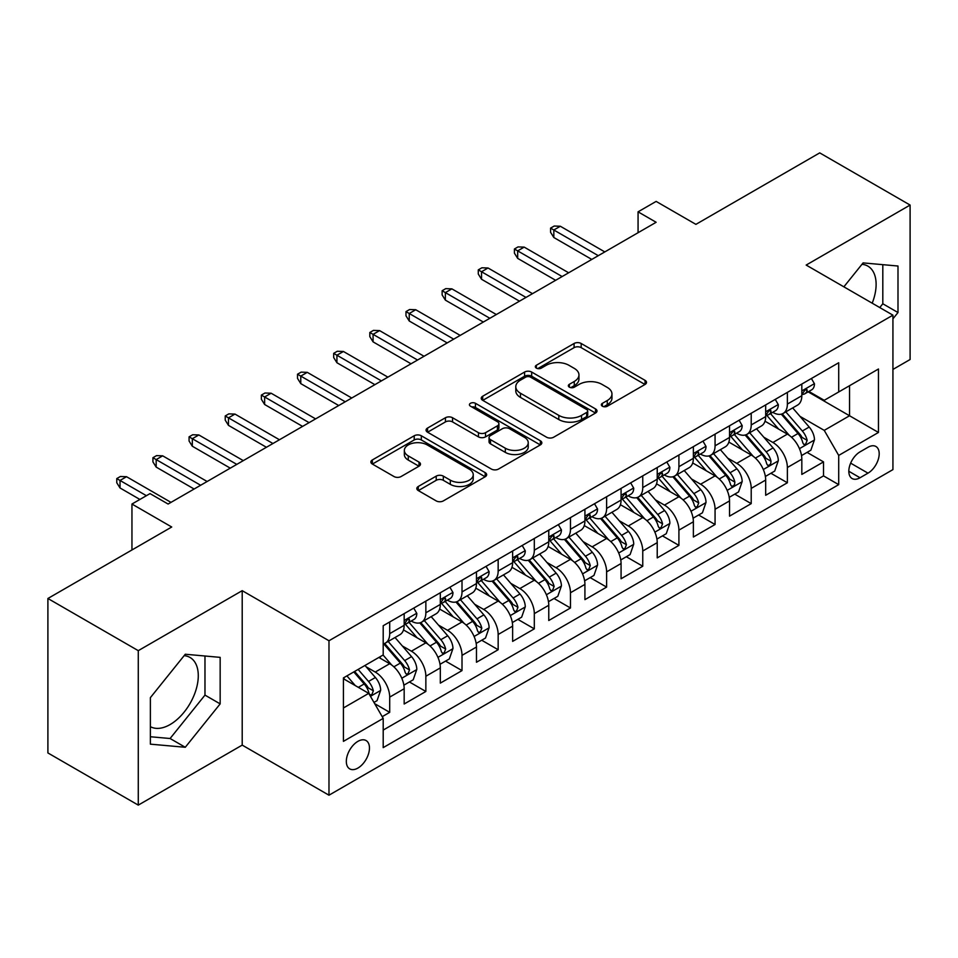 <?xml version="1.0" encoding="UTF-8"?>
<svg xmlns="http://www.w3.org/2000/svg" width="958" height="958" viewBox="0 0 958 958"><rect width="100%" height="100%" fill="white"/><g stroke="black" fill="none" stroke-linecap="round" stroke-linejoin="round"><path stroke-width="1.44" d="M602.378 406.216A3.509 2.024 0 0 0 607.348 406.216L645.045 384.445A5.018 2.898 0 0 0 646.518 382.398A5.018 2.898 0 0 0 645.045 380.35L581.171 343.479A5.018 2.898 0 0 0 574.082 343.479L536.372 365.249A3.509 2.024 0 0 0 535.342 366.674A3.509 2.024 0 0 0 536.372 368.111A3.509 2.024 0 0 0 541.342 368.111L546.228 365.297A16.058 9.269 0 0 1 568.932 365.297L574.249 368.363A16.058 9.269 0 0 1 578.955 374.925A16.058 9.269 0 0 1 574.249 381.476L569.375 384.302A3.509 2.024 0 0 0 568.345 385.727A3.509 2.024 0 0 0 569.375 387.164A3.509 2.024 0 0 0 574.345 387.164L579.219 384.35A16.058 9.269 0 0 1 601.935 384.35L607.252 387.415A16.058 9.269 0 0 1 611.958 393.978A16.058 9.269 0 0 1 607.252 400.528L602.378 403.354A3.509 2.024 0 0 0 601.349 404.779A3.509 2.024 0 0 0 602.378 406.216L602.378 403.354M150.382 726.667A39.877 23.028 120 0 0 170.093 724.559A39.877 23.028 120 0 0 196.139 689.413A39.877 23.028 120 0 0 190.031 657.463A39.877 23.028 120 0 0 184.14 655.655M357.897 768.077A16.358 9.448 120 0 0 368.579 753.659A16.358 9.448 120 0 0 366.076 740.546A16.358 9.448 120 0 0 357.897 741.36A16.358 9.448 120 0 0 347.203 755.778A16.358 9.448 120 0 0 349.718 768.879A16.358 9.448 120 0 0 357.897 768.077M861.972 264.312A39.877 23.028 -60 0 1 867.864 266.12A39.877 23.028 -60 0 1 872.199 303.195M418.299 486.472A5.018 2.898 0 0 0 416.826 488.52A5.018 2.898 0 0 0 418.299 490.568L436.225 500.914A5.018 2.898 0 0 0 443.315 500.914L485.191 476.749A5.018 2.898 0 0 0 486.664 474.689A5.018 2.898 0 0 0 485.191 472.641L421.316 435.77A5.018 2.898 0 0 0 414.215 435.77L372.351 459.948A5.018 2.898 0 0 0 370.878 461.995A5.018 2.898 0 0 0 372.351 464.043L393.989 476.533A5.018 2.898 0 0 0 401.091 476.533L419.005 466.199A5.018 2.898 0 0 0 420.478 464.139A5.018 2.898 0 0 0 419.005 462.091L408.276 455.9A13.424 7.748 0 0 1 404.348 450.416A13.424 7.748 0 0 1 412.635 443.255A13.424 7.748 0 0 1 427.256 444.943L469.312 469.216A13.424 7.748 0 0 1 473.24 474.689A13.424 7.748 0 0 1 464.953 481.85A13.424 7.748 0 0 1 450.32 480.174L443.315 476.126A5.018 2.898 0 0 0 436.225 476.126L418.299 486.472L418.299 490.568M892.928 369.429L910.1 359.513L910.1 205.06L819.725 152.885L695.903 224.364L656.134 201.408L638.064 211.838L656.134 222.28L168.105 504.04L150.023 493.609L131.953 504.04L131.953 549.964M138.275 650.662L138.275 805.115L242.206 745.108L242.206 590.667L138.275 650.662L47.9 598.487L171.722 527.008L131.953 504.04M242.206 590.667L328.977 640.758L892.928 315.158L892.928 469.612L328.977 795.2L328.977 640.758M910.1 205.06L806.169 265.067L892.928 315.158M546.575 437.207A5.018 2.898 0 0 0 553.676 437.207L595.541 413.03A5.018 2.898 0 0 0 597.014 410.982A5.018 2.898 0 0 0 595.541 408.934L531.678 372.051A5.018 2.898 0 0 0 524.577 372.051L482.7 396.229A5.018 2.898 0 0 0 481.239 398.277A5.018 2.898 0 0 0 482.7 400.324L546.575 437.207M471.863 406.982A3.509 2.024 0 0 1 475.431 407.473L475.431 403.294L540.372 440.788A5.018 2.898 0 0 1 541.833 442.836A5.018 2.898 0 0 1 540.372 444.883L498.495 469.061A5.018 2.898 0 0 1 491.394 469.061L427.531 432.19L427.531 428.082A5.018 2.898 0 0 0 426.059 430.142A5.018 2.898 0 0 0 427.531 432.19M427.531 428.082L445.446 417.736A5.018 2.898 0 0 1 452.547 417.736L478.449 432.693A5.018 2.898 0 0 0 485.538 432.693L497.43 425.831A5.018 2.898 0 0 0 498.902 423.783A5.018 2.898 0 0 0 497.43 421.736L470.462 406.168A3.509 2.024 0 0 1 469.432 404.731A3.509 2.024 0 0 1 471.599 402.863A3.509 2.024 0 0 1 475.431 403.294M138.275 805.115L47.9 752.94L47.9 598.487M382.206 716.68L389.702 712.345L374.71 703.687M366.172 666.816L375.249 672.061A20.453 11.807 60 0 1 389.702 697.113L404.168 688.754L404.168 703.998L425.855 691.472L409.413 681.976M402.324 645.955L411.401 651.189A20.453 11.807 60 0 1 425.855 676.24L440.321 667.894L440.321 683.126L462.007 670.6L445.566 661.104M438.477 625.083L447.554 630.316A20.453 11.807 60 0 1 462.007 655.368L476.473 647.021L476.473 662.253L498.16 649.728L481.706 640.231M474.617 604.211L483.694 609.444A20.453 11.807 60 0 1 498.16 634.495L512.626 626.149L512.626 641.381L534.313 628.855L517.859 619.359M510.77 583.338L519.847 588.571A20.453 11.807 60 0 1 534.313 613.623L548.766 605.276L548.766 620.509L570.465 607.983L554.011 598.487M546.922 562.466L555.999 567.699A20.453 11.807 60 0 1 570.465 592.751L584.919 584.404L584.919 599.636L606.618 587.11L590.164 577.614M583.075 541.593L592.152 546.838A20.453 11.807 60 0 1 606.618 571.878L621.071 563.532L621.071 578.764L642.758 566.238L626.316 556.742M619.227 520.721L628.304 525.966A20.453 11.807 60 0 1 642.758 551.006L657.224 542.659L657.224 557.891L678.911 545.377L662.469 535.881M655.38 499.848L664.457 505.094A20.453 11.807 60 0 1 678.911 530.133L693.376 521.787L693.376 537.019L715.063 524.505L698.621 515.009M691.532 478.976L700.609 484.221A20.453 11.807 60 0 1 715.063 509.261L729.529 500.914L729.529 516.146L751.216 503.633L734.762 494.136M727.685 458.104L736.762 463.349A20.453 11.807 60 0 1 751.216 488.388L765.682 480.042L765.682 495.286L787.368 482.76L787.368 467.516A20.453 11.807 -120 0 0 772.902 442.476L763.825 437.231M770.915 473.264L787.368 482.76M404.168 688.754A20.453 11.807 -120 0 0 389.702 663.714L378.865 657.451M440.321 667.894A20.453 11.807 -120 0 0 425.855 642.842L403.498 629.933M476.473 647.021A20.453 11.807 -120 0 0 462.007 621.97L439.65 609.06M512.626 626.149A20.453 11.807 -120 0 0 498.16 601.097L475.803 588.188M548.766 605.276A20.453 11.807 -120 0 0 534.313 580.225L511.955 567.316M584.919 584.404A20.453 11.807 -120 0 0 570.465 559.352L548.108 546.443M621.071 563.532A20.453 11.807 -120 0 0 606.618 538.48L584.26 525.571M657.224 542.659A20.453 11.807 -120 0 0 642.758 517.607L620.413 504.71M693.376 521.787A20.453 11.807 -120 0 0 678.911 496.747L656.553 483.838M729.529 500.914A20.453 11.807 -120 0 0 715.063 475.875L692.706 462.965M765.682 480.042A20.453 11.807 -120 0 0 751.216 455.002L728.858 442.093M867.984 447.278L860.033 451.865A15.843 9.149 120 0 0 849.674 465.839A15.843 9.149 120 0 0 852.105 478.533A15.843 9.149 120 0 0 860.033 477.755L867.984 473.156A15.843 9.149 120 0 0 878.342 459.193A15.843 9.149 120 0 0 875.911 446.488A15.843 9.149 120 0 0 867.984 447.278M343.431 707.962L368.734 693.352L383.2 718.392L383.2 747.623L838.705 484.64L838.705 455.421L824.239 430.37L799.978 416.359M383.2 718.392L343.431 741.36L343.431 677.905L383.2 654.949L383.2 625.73L838.705 362.747L838.705 391.966L878.462 369.01L878.462 432.453L838.705 455.421M411.21 621.024L411.401 621.131A20.453 11.807 60 0 0 421.628 622.149L436.082 613.803A20.453 11.807 -120 0 0 440.321 604.438L440.321 592.751M447.362 600.151L447.554 600.259A20.453 11.807 60 0 0 457.768 601.277L472.234 592.93A20.453 11.807 -120 0 0 476.473 583.566L476.473 571.878M483.515 579.279L483.694 579.386A20.453 11.807 60 0 0 493.921 580.404L508.387 572.058A20.453 11.807 -120 0 0 512.626 562.693L512.626 551.006M519.667 558.406L519.847 558.526A20.453 11.807 60 0 0 530.073 559.532L544.539 551.185A20.453 11.807 -120 0 0 548.766 541.821L548.766 530.133M555.808 537.534L555.999 537.654A20.453 11.807 60 0 0 566.226 538.659L580.692 530.313A20.453 11.807 -120 0 0 584.919 520.948L584.919 509.261M591.96 516.673L592.152 516.781A20.453 11.807 60 0 0 602.378 517.787L616.832 509.44A20.453 11.807 -120 0 0 621.071 500.076L621.071 488.388M628.113 495.801L628.304 495.909A20.453 11.807 60 0 0 638.531 496.915L652.985 488.568A20.453 11.807 -120 0 0 657.224 479.204L657.224 467.516M664.265 474.929L664.457 475.036A20.453 11.807 60 0 0 674.683 476.042L689.137 467.696A20.453 11.807 -120 0 0 693.376 458.331L693.376 446.644M700.418 454.056L700.609 454.164A20.453 11.807 60 0 0 710.836 455.17L725.29 446.823A20.453 11.807 -120 0 0 729.529 437.471L729.529 425.771M736.57 433.184L736.762 433.291A20.453 11.807 60 0 0 746.977 434.309L761.442 425.951A20.453 11.807 -120 0 0 765.682 416.598L765.682 404.911M383.2 730.08L823.521 475.875L823.521 461.888L801.822 474.414L801.822 459.169A20.453 11.807 -120 0 0 787.368 434.13L765.011 421.221M772.723 412.311L772.902 412.419A20.453 11.807 -120 0 0 783.129 413.437A20.453 11.807 -120 0 0 787.368 404.072L787.368 392.385M783.129 413.437L797.595 405.078A20.453 11.807 -120 0 0 801.822 395.726L801.822 384.038M389.702 621.97L389.702 633.657A20.453 11.807 60 0 1 385.475 643.022A20.453 11.807 60 0 1 383.2 643.848M385.475 643.022L399.929 634.675A20.453 11.807 -120 0 0 404.168 625.311L404.168 613.623M425.855 601.097L425.855 612.785A20.453 11.807 60 0 1 421.628 622.149M462.007 580.225L462.007 591.912A20.453 11.807 60 0 1 457.768 601.277M498.16 559.352L498.16 571.04A20.453 11.807 60 0 1 493.921 580.404M534.313 538.48L534.313 550.167A20.453 11.807 60 0 1 530.073 559.532M570.465 517.607L570.465 529.295A20.453 11.807 60 0 1 566.226 538.659M606.618 496.735L606.618 508.423A20.453 11.807 60 0 1 602.378 517.787M642.758 475.863L642.758 487.562A20.453 11.807 60 0 1 638.531 496.915M678.911 455.002L678.911 466.69A20.453 11.807 60 0 1 674.683 476.042M715.063 434.13L715.063 445.817A20.453 11.807 60 0 1 710.836 455.17M751.216 413.257L751.216 424.945A20.453 11.807 60 0 1 746.977 434.309M751.216 488.388L751.216 503.633M715.063 509.261L715.063 524.505M678.911 530.133L678.911 545.377M642.758 551.006L642.758 566.238M606.618 571.878L606.618 587.11M570.465 592.751L570.465 607.983M534.313 613.623L534.313 628.855M498.16 634.495L498.16 649.728M462.007 655.368L462.007 670.6M425.855 676.24L425.855 691.472M389.702 697.113L389.702 712.345M368.734 693.352L343.431 678.743M824.239 430.37L849.542 415.76L849.542 385.703L878.462 369.01M808.145 391.858L878.462 432.453M808.863 391.439L824.239 400.312L838.705 391.966M242.206 745.108L328.977 795.2M638.064 211.838L638.064 232.71M807.067 452.392L823.521 461.888M823.521 475.875L838.705 484.64M892.928 318.834L897.993 312.536L897.993 266.025L863.098 262.899L843.866 286.837M150.382 744.162L185.277 747.276L220.16 703.879L220.16 657.368L185.277 654.242L150.382 697.64L150.382 744.162M879.767 307.554L882.809 303.77L882.809 264.659M882.809 303.77L897.993 312.536M150.382 736.75L170.093 738.51L204.976 695.113L204.976 656.002M204.976 695.113L220.16 703.879M170.093 738.51L185.277 747.276M603.779 406.719L607.252 404.707A16.058 9.269 0 0 0 611.958 398.157L611.958 393.978M578.955 374.925L578.955 379.093A16.058 9.269 0 0 1 574.249 385.655L570.776 387.667M644.985 384.493L581.171 347.646A5.018 2.898 0 0 0 574.082 347.646L537.773 368.602M595.481 413.066L531.678 376.231A5.018 2.898 0 0 0 524.577 376.231L482.772 400.372M586.679 412.419A3.509 2.024 0 0 0 587.709 410.982A3.509 2.024 0 0 0 586.679 409.545L530.612 377.177A3.509 2.024 0 0 0 525.643 377.177L520.493 380.146A16.058 9.269 0 0 0 515.787 386.709A16.058 9.269 0 0 0 520.493 393.259L558.813 415.389A16.058 9.269 0 0 0 581.53 415.389L586.679 412.419L586.679 416.586A3.509 2.024 0 0 0 587.709 415.161L587.709 410.982M515.787 386.709L515.787 390.876A16.058 9.269 0 0 0 520.493 397.438L520.493 393.259M586.679 416.586L581.53 419.556A16.058 9.269 0 0 1 558.813 419.556L520.493 397.438M427.591 432.226L445.446 421.915L445.446 417.736M498.902 423.783L498.902 427.963A5.018 2.898 0 0 1 497.43 430.01L485.538 436.872A5.018 2.898 0 0 1 478.449 436.872L452.547 421.915A5.018 2.898 0 0 0 445.446 421.915M475.431 407.473L540.3 444.931M505.321 448.212A13.424 7.748 0 0 0 519.954 449.901A13.424 7.748 0 0 0 528.241 442.74A13.424 7.748 0 0 0 524.313 437.255L509.5 428.705A5.018 2.898 0 0 0 502.399 428.705L490.508 435.567A5.018 2.898 0 0 0 489.047 437.614A5.018 2.898 0 0 0 490.508 439.662L505.321 448.212L505.321 452.392A13.424 7.748 0 0 0 519.954 454.068A13.424 7.748 0 0 0 528.241 446.907L528.241 442.74M489.047 437.614L489.047 441.794A5.018 2.898 0 0 0 490.508 443.841L490.508 439.662M505.321 452.392L490.508 443.841M473.24 474.689L473.24 478.868A13.424 7.748 0 0 1 464.953 486.029A13.424 7.748 0 0 1 450.32 484.353L443.315 480.305A5.018 2.898 0 0 0 436.225 480.305L418.371 490.616M404.348 450.416L404.348 454.595A13.424 7.748 0 0 0 408.276 460.068L408.276 455.9M418.945 466.235L408.276 460.068M485.119 476.785L421.316 439.95A5.018 2.898 0 0 0 414.215 439.95L372.411 464.079M801.523 455.589L810.863 450.2L814.48 439.758A13.544 7.82 -120 0 0 809.199 427.04L792.685 407.916M789.38 435.447L770.495 413.593M778.638 429.088L767.681 416.395A32.464 18.741 -120 0 0 766.675 415.269M781.285 414.167L798.002 433.507A13.544 7.82 60 0 1 802.828 442.847L803.81 444.452L805.642 444.189L807.163 440.333A13.544 7.82 -120 0 0 802.337 431.004L785.811 411.88M782.267 413.856L800.229 434.633A6.898 3.988 60 0 1 801.966 437.339L807.163 440.333M811.402 378.506L814.48 383.823A13.544 7.82 60 0 1 811.677 389.822L804.804 393.786A13.544 7.82 -120 0 0 807.163 390.66L806.875 389.463L805.187 389.798L802.828 393.163A13.544 7.82 60 0 1 801.822 395.091M802.277 394.421L802.337 394.421A13.544 7.82 -120 0 0 804.804 393.786M598.295 255.678L553.832 230.004L553.832 237.512L550.575 232.303L550.575 228.124L553.832 230.004L560.334 226.244L604.809 251.918M553.832 237.512L591.793 259.426M550.575 228.124L554.191 226.04L560.334 226.244M765.37 476.461L774.711 471.073L778.327 460.63A13.544 7.82 -120 0 0 773.058 447.913L756.533 428.789M753.227 456.319L734.343 434.465M742.486 449.961L731.529 437.267A32.464 18.741 -120 0 0 730.523 436.141M745.144 435.04L761.85 454.379A13.544 7.82 60 0 1 766.675 463.72L767.657 465.325L769.49 465.061L770.723 463.576L771.01 461.205A13.544 7.82 -120 0 0 766.184 451.877L749.671 432.753M746.126 434.728L764.077 455.505A6.898 3.988 60 0 1 765.813 458.211L771.01 461.205M729.218 497.334L738.558 491.945L742.175 481.503A13.544 7.82 -120 0 0 736.906 468.785L720.38 449.661M717.075 477.192L698.202 455.337M706.333 470.821L695.376 458.14A32.464 18.741 -120 0 0 694.37 457.014M708.992 455.912L725.697 475.252A13.544 7.82 60 0 1 730.523 484.592L731.505 486.197L733.337 485.934L734.57 484.449L734.858 482.078A13.544 7.82 -120 0 0 730.032 472.749L713.518 453.625M709.974 455.589L727.924 476.377A6.898 3.988 60 0 1 729.661 479.084L734.858 482.078M693.077 518.206L702.418 512.817L706.022 502.375A13.544 7.82 -120 0 0 700.753 489.658L684.228 470.534M680.922 498.064L662.05 476.21M670.181 491.694L659.224 479.012A32.464 18.741 -120 0 0 658.218 477.886M672.839 476.785L689.544 496.124A13.544 7.82 60 0 1 694.37 505.453L695.364 507.069L697.185 506.806L698.717 502.95A13.544 7.82 -120 0 0 693.879 493.621L677.366 474.497M673.821 476.461L691.772 497.25A6.898 3.988 60 0 1 693.508 499.944L698.717 502.95M656.925 539.079L666.265 533.69L669.87 523.248A13.544 7.82 -120 0 0 664.601 510.53L648.087 491.406M644.77 518.937L625.897 497.082M634.028 512.566L623.071 499.884A32.464 18.741 -120 0 0 622.065 498.759M636.687 497.657L653.392 516.997A13.544 7.82 60 0 1 658.218 526.325L659.212 527.93L661.044 527.678L662.565 523.822A13.544 7.82 -120 0 0 657.727 514.494L641.213 495.37M637.669 497.334L655.619 518.122A6.898 3.988 60 0 1 657.356 520.817L662.565 523.822M775.261 399.378L778.327 404.695A13.544 7.82 60 0 1 775.525 410.695L768.651 414.658A13.544 7.82 -120 0 0 771.01 411.533L770.723 410.335L769.035 410.671L766.675 414.036A13.544 7.82 60 0 1 765.682 415.964M766.125 415.293L766.184 415.293A13.544 7.82 -120 0 0 768.651 414.658M562.142 276.551L517.679 250.876L517.679 258.385L514.422 253.163L514.422 248.996L517.679 250.876L524.194 247.116L568.657 272.791M517.679 258.385L555.64 280.299M514.422 248.996L518.038 246.913L524.194 247.116M739.109 420.251L742.175 425.568A13.544 7.82 60 0 1 739.372 431.567L732.499 435.531A13.544 7.82 -120 0 0 734.858 432.405L734.582 431.208L732.882 431.543L730.523 434.908A13.544 7.82 60 0 1 729.529 436.836M729.984 436.165L730.032 436.165A13.544 7.82 -120 0 0 732.499 435.531M525.99 297.411L481.527 271.749L481.527 279.257L478.281 274.036L478.281 269.869L481.527 271.749L488.041 267.989L532.504 293.663M481.527 279.257L519.487 301.171M478.281 269.869L481.898 267.785L488.041 267.989M702.956 441.123L706.022 446.44A13.544 7.82 60 0 1 703.22 452.427L696.358 456.403A13.544 7.82 -120 0 0 698.717 453.278L698.43 452.08L696.729 452.416L694.37 455.78A13.544 7.82 60 0 1 693.376 457.708M693.832 457.038L693.879 457.038A13.544 7.82 -120 0 0 696.358 456.403M489.849 318.284L445.374 292.621L445.374 300.129L442.129 294.908L442.129 290.741L445.374 292.621L451.889 288.861L496.352 314.535M445.374 300.129L483.335 322.044M442.129 290.741L445.745 288.645L451.889 288.861M666.804 461.984L669.87 467.312A13.544 7.82 60 0 1 667.067 473.3L660.206 477.276A13.544 7.82 -120 0 0 662.565 474.15L662.277 472.953L660.577 473.288L658.218 476.653A13.544 7.82 60 0 1 657.224 478.581M657.679 477.91L657.727 477.91A13.544 7.82 -120 0 0 660.206 477.276M453.697 339.156L409.234 313.494L409.234 321.002L405.976 315.781L405.976 311.613L409.234 313.494L415.736 309.733L460.199 335.408M409.234 321.002L447.182 342.916M405.976 311.613L409.593 309.518L415.736 309.733M620.772 559.951L630.113 554.55L633.729 544.12A13.544 7.82 -120 0 0 628.448 531.403L611.934 512.279M608.617 539.809L589.745 517.955M597.876 533.438L586.919 520.757A32.464 18.741 -120 0 0 585.913 519.631M600.534 518.529L617.239 537.869A13.544 7.82 60 0 1 622.077 547.198L623.059 548.802L624.891 548.551L626.412 544.695A13.544 7.82 -120 0 0 621.574 535.366L605.061 516.242M601.516 518.206L619.467 538.995A6.898 3.988 60 0 1 621.203 541.689L626.412 544.695M630.651 482.856L633.729 488.185A13.544 7.82 60 0 1 630.915 494.172L624.053 498.148A13.544 7.82 -120 0 0 626.412 495.023L626.125 493.825L624.436 494.16L622.077 497.525A13.544 7.82 60 0 1 621.071 499.453M621.526 498.783L621.574 498.783A13.544 7.82 -120 0 0 624.053 498.148M417.544 360.028L373.081 334.354L373.081 341.874L369.824 336.653L369.824 332.486L373.081 334.354L379.584 330.606L424.047 356.28M373.081 341.874L411.03 363.789M369.824 332.486L373.44 330.39L379.584 330.606M584.62 580.823L593.96 575.423L597.576 564.992A13.544 7.82 -120 0 0 592.295 552.275L575.782 533.151M572.477 560.681L553.592 538.815M561.723 554.311L550.766 541.629A32.464 18.741 -120 0 0 549.76 540.504M564.382 539.402L581.087 558.742A13.544 7.82 60 0 1 585.925 568.07L586.907 569.675L588.739 569.423L590.26 565.567A13.544 7.82 -120 0 0 585.434 556.239L568.908 537.115M565.364 539.079L583.314 559.867A6.898 3.988 60 0 1 585.063 562.562L590.26 565.567M594.499 503.728L597.576 509.057A13.544 7.82 60 0 1 594.774 515.045L587.901 519.008A13.544 7.82 -120 0 0 590.26 515.895L589.972 514.686L588.284 515.033L585.925 518.398A13.544 7.82 60 0 1 584.919 520.326M585.374 519.643L585.434 519.643A13.544 7.82 -120 0 0 587.901 519.008M381.392 380.901L336.929 355.226L336.929 362.747L333.671 357.526L333.671 353.358L336.929 355.226L343.431 351.478L387.894 377.141M336.929 362.747L374.889 384.661M333.671 353.358L337.288 351.263L343.431 351.478M548.467 601.696L557.807 596.295L561.424 585.865A13.544 7.82 -120 0 0 556.143 573.135L539.629 554.011M536.324 581.554L517.44 559.688M525.583 575.183L514.626 562.502A32.464 18.741 -120 0 0 513.62 561.364M528.229 560.262L544.934 579.614A13.544 7.82 60 0 1 549.772 588.942L550.754 590.547L552.586 590.296L554.107 586.44A13.544 7.82 -120 0 0 549.281 577.111L532.756 557.987M529.211 559.951L547.162 580.74A6.898 3.988 60 0 1 548.91 583.434L554.107 586.44M558.346 524.601L561.424 529.93A13.544 7.82 60 0 1 558.622 535.917L551.748 539.881A13.544 7.82 -120 0 0 554.107 536.767L553.82 535.558L552.131 535.905L549.772 539.27A13.544 7.82 60 0 1 548.766 541.198M549.221 540.516L549.281 540.516A13.544 7.82 -120 0 0 551.748 539.881M345.239 401.773L300.776 376.099L300.776 383.619L297.519 378.398L297.519 374.219L300.776 376.099L307.279 372.351L351.754 398.013M300.776 383.619L338.737 405.533M297.519 374.219L301.135 372.135L307.279 372.351M512.314 622.568L521.655 617.168L525.271 606.737A13.544 7.82 -120 0 0 519.99 594.008L503.477 574.884M500.172 602.426L481.287 580.56M489.43 596.056L478.473 583.374A32.464 18.741 -120 0 0 477.467 582.236M492.077 581.135L508.794 600.486A13.544 7.82 60 0 1 513.62 609.815L514.602 611.42L516.434 611.168L517.955 607.312A13.544 7.82 -120 0 0 513.129 597.984L496.615 578.86M493.071 580.823L511.021 601.612A6.898 3.988 60 0 1 512.758 604.306L517.955 607.312M522.206 545.473L525.271 550.802A13.544 7.82 60 0 1 522.469 556.79L515.596 560.753A13.544 7.82 -120 0 0 517.955 557.64L517.667 556.43L515.979 556.766L513.62 560.143A13.544 7.82 60 0 1 512.626 562.071M513.069 561.388L513.129 561.388A13.544 7.82 -120 0 0 515.596 560.753M309.087 422.646L264.624 396.971L264.624 404.492L261.366 399.27L261.366 395.091L264.624 396.971L271.138 393.223L315.601 418.886M264.624 404.492L302.584 426.406M261.366 395.091L264.983 393.008L271.138 393.223M476.162 643.441L485.502 638.04L489.119 627.61A13.544 7.82 -120 0 0 483.85 614.88L467.324 595.756M464.019 623.287L445.135 601.432M453.278 616.928L442.321 604.247A32.464 18.741 -120 0 0 441.315 603.109M455.936 602.007L472.641 621.359A13.544 7.82 60 0 1 477.467 630.687L478.449 632.292L480.281 632.04L481.802 628.185A13.544 7.82 -120 0 0 476.976 618.844L460.463 599.732M456.918 601.696L474.869 622.484A6.898 3.988 60 0 1 476.605 625.179L481.802 628.185M486.053 566.346L489.119 571.663A13.544 7.82 60 0 1 486.317 577.662L479.443 581.626A13.544 7.82 -120 0 0 481.802 578.512L481.527 577.303L479.826 577.638L477.467 581.015A13.544 7.82 60 0 1 476.473 582.943M476.916 582.26L476.976 582.26A13.544 7.82 -120 0 0 479.443 581.626M272.934 443.518L228.471 417.844L228.471 425.364L225.226 420.143L225.226 415.964L228.471 417.844L234.985 414.084L279.449 439.758M228.471 425.364L266.432 447.278M225.226 415.964L228.83 413.88L234.985 414.084M440.009 664.301L449.362 658.912L452.966 648.482A13.544 7.82 -120 0 0 447.697 635.753L431.172 616.629M427.867 644.159L408.994 622.305M417.125 637.8L406.168 625.119A32.464 18.741 -120 0 0 405.162 623.981M419.784 622.88L436.489 642.231A13.544 7.82 60 0 1 441.315 651.56L442.309 653.164L444.129 652.913L445.662 649.057A13.544 7.82 -120 0 0 440.824 639.716L424.31 620.592M420.766 622.568L438.716 643.357A6.898 3.988 60 0 1 440.452 646.051L445.662 649.057M449.901 587.218L452.966 592.535A13.544 7.82 60 0 1 450.164 598.534L443.303 602.498A13.544 7.82 -120 0 0 445.662 599.385L445.374 598.175L443.674 598.51L441.315 601.887A13.544 7.82 60 0 1 440.321 603.815M440.776 603.133L440.824 603.133A13.544 7.82 -120 0 0 443.303 602.498M236.794 464.391L192.319 438.716L192.319 446.236L189.073 441.015L189.073 436.836L192.319 438.716L198.833 434.956L243.296 460.63M192.319 446.236L230.279 468.151M189.073 436.836L192.69 434.752L198.833 434.956M403.869 685.174L413.209 679.785L416.814 669.343A13.544 7.82 -120 0 0 411.545 656.625L395.031 637.501M391.714 665.032L383.068 655.021M380.973 658.673L379.572 657.044M383.631 643.752L400.336 663.092A13.544 7.82 60 0 1 405.162 672.432L406.156 674.037L407.988 673.773L409.509 669.929A13.544 7.82 -120 0 0 404.671 660.589L388.158 641.465M384.613 643.441L402.564 664.217A6.898 3.988 60 0 1 404.3 666.924L409.509 669.929M413.748 608.091L416.814 613.407A13.544 7.82 60 0 1 414.012 619.407L407.15 623.371A13.544 7.82 -120 0 0 409.509 620.245L409.222 619.048L407.521 619.383L405.162 622.76A13.544 7.82 60 0 1 404.168 624.688M404.623 624.005L404.671 624.005A13.544 7.82 -120 0 0 407.15 623.371M200.641 485.263L156.178 459.589L156.178 467.097L152.921 461.888L152.921 457.708L156.178 459.589L162.68 455.828L207.144 481.503M156.178 467.097L194.127 489.023M152.921 457.708L156.537 455.625L162.68 455.828M373.979 702.43L377.057 700.657L380.673 690.215A13.544 7.82 -120 0 0 375.392 677.498L364.998 665.463M355.286 685.581L346.916 675.893M344.82 679.545L343.431 677.941M353.789 671.929L364.184 683.964A13.544 7.82 60 0 1 369.022 693.305L370.004 694.909L371.836 694.646L373.357 690.802A13.544 7.82 -120 0 0 368.519 681.461L358.124 669.426M354.628 671.45L366.411 685.09A6.898 3.988 60 0 1 368.147 687.796L373.357 690.802M146.406 495.693L120.025 480.461L120.025 487.969L116.768 482.76L116.768 478.581L120.025 480.461L126.528 476.701L170.991 502.375M120.025 487.969L139.904 499.453M116.768 478.581L120.385 476.497L126.528 476.701M375.249 672.061L389.702 663.714M411.401 651.189L425.855 642.842M447.554 630.316L462.007 621.97M483.694 609.444L498.16 601.097M519.847 588.571L534.313 580.225M555.999 567.699L570.465 559.352M592.152 546.838L606.618 538.48M628.304 525.966L642.758 517.607M664.457 505.094L678.911 496.747M700.609 484.221L715.063 475.875M736.762 463.349L751.216 455.002M772.902 442.476L787.368 434.13M787.368 404.072L801.822 395.726M389.702 633.657L404.168 625.311M425.855 612.785L440.321 604.438M462.007 591.912L476.473 583.566M498.16 571.04L512.626 562.693M534.313 550.167L548.766 541.821M570.465 529.295L584.919 520.948M606.618 508.423L621.071 500.076M642.758 487.562L657.224 479.204M678.911 466.69L693.376 458.331M715.063 445.817L729.529 437.471M751.216 424.945L765.682 416.598M787.368 467.516L801.822 459.169M850.644 463.145L867.984 473.156M848.824 471.276L860.033 477.755M607.252 404.707L607.252 400.528M569.375 387.164L569.375 384.302M574.249 385.655L574.249 381.476M536.372 368.111L536.372 365.249M574.082 347.646L574.082 343.479M581.171 347.646L581.171 343.479M645.045 384.445L645.045 380.35M482.7 400.324L482.7 396.229M524.577 376.231L524.577 372.051M531.678 376.231L531.678 372.051M595.541 413.03L595.541 408.934M558.813 419.556L558.813 415.389M581.53 419.556L581.53 415.389M452.547 421.915L452.547 417.736M478.449 436.872L478.449 432.693M485.538 436.872L485.538 432.693M497.43 430.01L497.43 425.831M540.372 444.883L540.372 440.788M436.225 480.305L436.225 476.126M443.315 480.305L443.315 476.126M450.32 484.353L450.32 480.174M419.005 466.199L419.005 462.091M372.351 464.043L372.351 459.948M414.215 439.95L414.215 435.77M421.316 439.95L421.316 435.77M485.191 476.749L485.191 472.641M799.463 448.643L814.396 440.021M802.337 431.004L809.199 427.04M791.536 437.243L798.002 433.507M814.396 383.667L801.822 390.924M805.415 389.655L807.163 390.66M763.31 469.516L778.243 460.894M766.184 451.877L773.058 447.913M755.383 458.116L761.85 454.379M727.158 490.388L742.091 481.766M730.032 472.749L736.906 468.785M719.23 478.988L725.697 475.252M691.005 511.261L705.938 502.639M693.879 493.621L700.753 489.658M683.078 499.86L689.544 496.124M654.853 532.133L669.786 523.511M657.727 514.494L664.601 510.53M646.925 520.733L653.392 516.997M778.243 404.539L765.682 411.796M769.262 410.527L771.01 411.533M742.091 425.412L729.529 432.669M733.11 431.399L734.858 432.405M705.938 446.284L693.376 453.541M696.969 452.272L698.717 453.278M669.786 467.157L657.224 474.414M660.816 473.144L662.565 474.15M618.7 553.005L633.633 544.384M621.574 535.366L628.448 531.403M610.785 541.593L617.239 537.869M633.633 488.029L621.071 495.274M624.664 494.017L626.412 495.023M582.548 573.878L597.481 565.256M585.434 556.239L592.295 552.275M574.632 562.466L581.087 558.742M597.481 508.902L584.919 516.146M588.511 514.877L590.26 515.895M546.395 594.75L561.328 586.128M549.281 577.111L556.143 573.135M538.48 583.338L544.934 579.614M561.328 529.774L548.766 537.019M552.359 535.75L554.107 536.767M510.255 615.611L525.188 607.001M513.129 597.984L519.99 594.008M502.327 604.211L508.794 600.486M525.188 550.646L512.626 557.891M516.206 556.622L517.955 557.64M474.102 636.483L489.035 627.861M476.976 618.844L483.85 614.88M466.175 625.083L472.641 621.359M489.035 571.507L476.473 578.764M480.054 577.494L481.802 578.512M437.95 657.356L452.883 648.734M440.824 639.716L447.697 635.753M430.022 645.955L436.489 642.231M452.883 592.379L440.321 599.636M443.901 598.367L445.662 599.385M401.797 678.228L416.73 669.606M404.671 660.589L411.545 656.625M393.87 666.828L400.336 663.092M416.73 613.252L404.168 620.509M407.761 619.239L409.509 620.245M370.459 696.322L380.577 690.479M368.519 681.461L375.392 677.498M358.34 687.341L364.184 683.964"/></g></svg>

